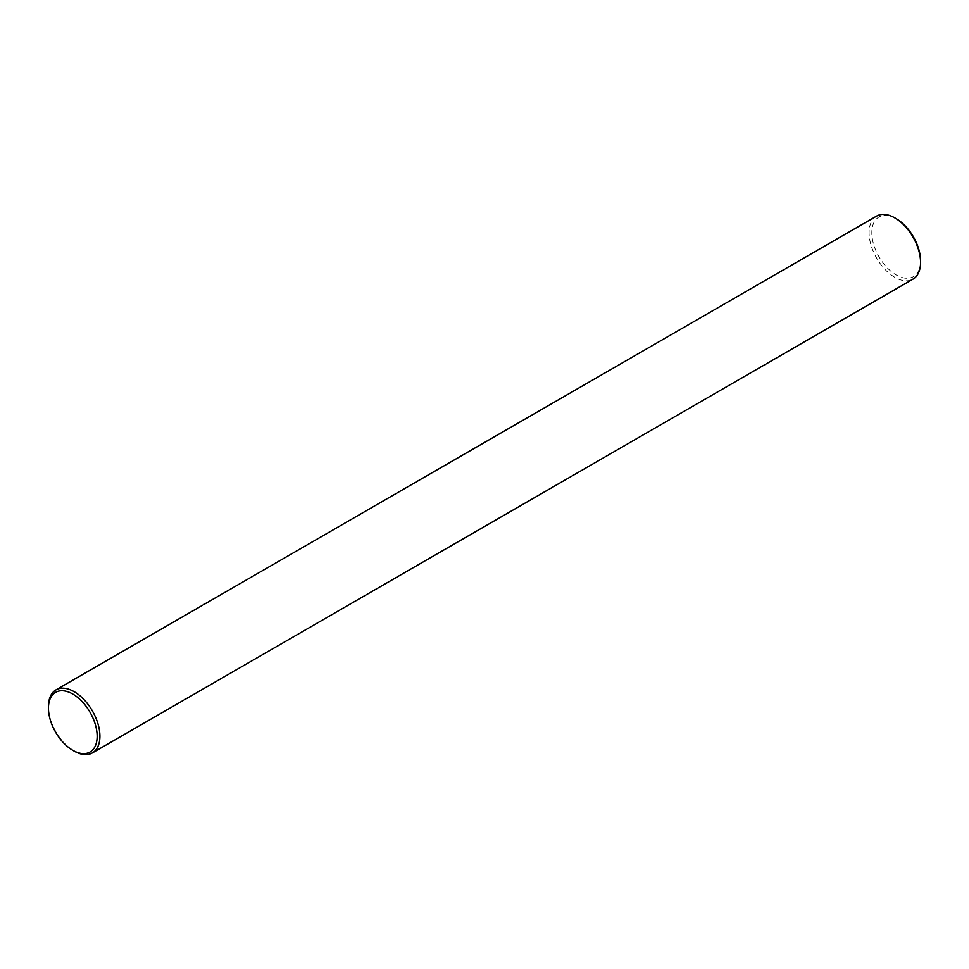 <?xml version="1.0" encoding="UTF-8"?>
<svg xmlns="http://www.w3.org/2000/svg" width="969" height="969" viewBox="0 0 969 969"><rect width="100%" height="100%" fill="white"/><g stroke="black" fill="none" stroke-linecap="round" stroke-linejoin="round"><path stroke-width="0.73" stroke-dasharray="4.84 3.63" d="M920.55 260.879A34.448 19.889 60 0 1 896.192 274.942A34.448 19.889 60 0 1 871.834 232.754A34.448 19.889 60 0 1 896.192 218.691M876.63 216.087A36.386 21.015 -120 0 0 871.046 245.254A36.386 21.015 -120 0 0 894.823 277.316A36.386 21.015 -120 0 0 913.016 279.12M74.177 751.108A36.386 21.015 60 0 1 48.45 706.534"/><path stroke-width="1.45" d="M896.192 218.691L894.823 217.892L896.192 218.691A34.448 19.889 60 0 1 920.55 260.879L920.55 262.466A36.386 21.015 -120 0 0 894.823 217.892L894.823 217.892A36.386 21.015 -120 0 0 876.63 216.087L55.984 689.88A36.386 21.015 60 0 1 74.177 691.684A36.386 21.015 60 0 1 97.954 723.746A36.386 21.015 60 0 1 92.37 752.913A36.386 21.015 60 0 1 74.177 751.108L72.808 750.309A34.448 19.889 -120 0 0 97.166 736.246A34.448 19.889 -120 0 0 72.808 694.058A34.448 19.889 -120 0 0 48.45 708.121A34.448 19.889 -120 0 0 72.808 750.309L74.177 751.108M92.37 752.913L913.016 279.12A36.386 21.015 -120 0 0 920.55 262.466M48.45 708.121L48.45 706.534A36.386 21.015 60 0 1 55.984 689.88"/></g></svg>
